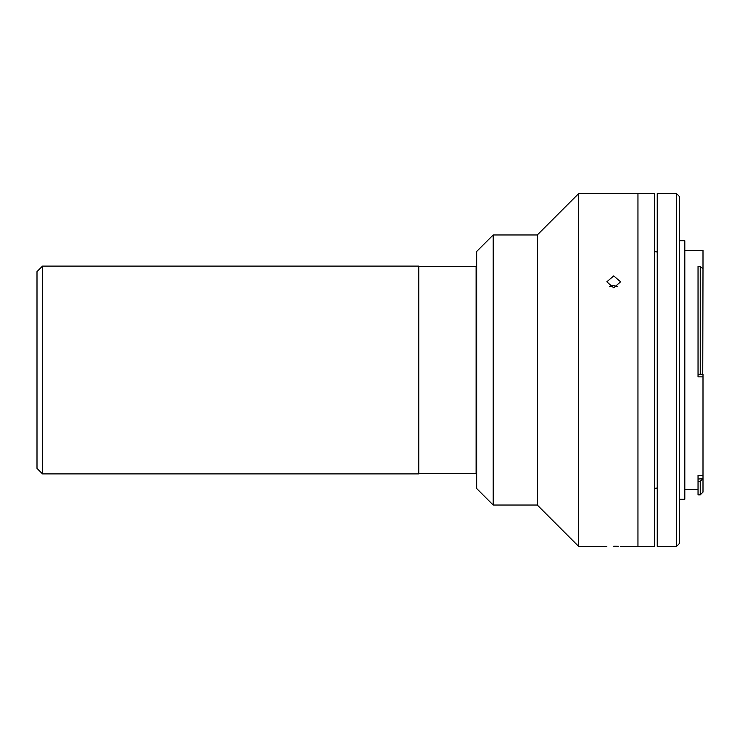 <?xml version="1.0" encoding="UTF-8"?>
<svg xmlns="http://www.w3.org/2000/svg" width="740" height="740" viewBox="0 0 740 740"><rect width="100%" height="100%" fill="white"/><g stroke="black" fill="none" stroke-linecap="round" stroke-linejoin="round"><path stroke-width="1.11" d="M42.513 266.095L418.785 266.095L418.785 473.905L42.513 473.905L37 468.392L37 271.608L42.513 266.095L42.513 473.905M418.785 473.628L476.107 473.628L476.107 266.372L418.785 266.372M620.592 546.388L637.954 546.388L637.954 370L637.954 546.388L654.493 546.388L654.493 193.612L637.954 193.612L637.954 370L637.954 193.612L578.634 193.612L578.634 546.388L606.818 546.388M613.71 546.25C622.59 546.398 622.59 546.398 613.71 546.25C604.811 546.398 604.811 546.398 613.71 546.25L616.263 546.268M616.438 546.268L618.51 546.314M613.71 287.841L620.592 281.811L613.71 275.909L606.818 281.811L613.71 287.841M609.649 286.676L613.71 285.566L617.761 286.676M493.201 234.959L493.201 505.041L476.662 488.511L476.662 251.489L493.201 234.959L537.296 234.959L537.296 505.041L578.634 546.388M700.244 374.357L700.244 266.493L698.042 266.493L698.042 374.357L703 374.274L703 478.78L698.042 479.002L698.042 475.321L703 475.321M679.302 240.74L684.815 240.74L684.815 499.26L679.302 499.26M676.545 193.612L679.302 196.368L679.302 543.632L676.545 546.388L676.545 193.612L657.25 193.612L657.25 546.388L676.545 546.388M702.76 374.274L703 268.777L700.244 266.493M703 376.864L698.042 376.864L698.042 374.357M698.042 479.002L698.042 494.847L700.244 494.847L700.244 481.24L702.76 479.002M698.042 481.24L700.244 481.24M703 478.78L703 492.091L700.244 494.847M684.815 250.388L703 250.388L703 268.777M493.201 505.041L537.296 505.041M537.296 234.959L578.634 193.612M657.25 252.035L654.493 251.554M684.815 489.612L698.042 489.612M657.25 487.965L654.493 488.446"/></g></svg>
